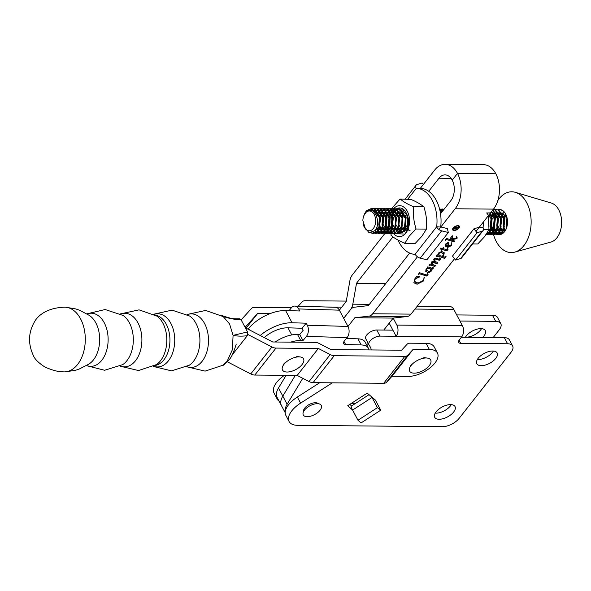 <?xml version="1.0" encoding="UTF-8"?>
<svg xmlns="http://www.w3.org/2000/svg" width="591" height="591" viewBox="0 0 591 591"><rect width="100%" height="100%" fill="white"/><g stroke="black" fill="none" stroke-linecap="round" stroke-linejoin="round"><path stroke-width="0.89" d="M438.884 229.493L455.159 208.763A25.11 16.216 -89.5 0 0 457.5 173.407A25.11 16.216 90.5 0 0 445.149 164.313A25.11 16.216 90.5 0 0 434.68 170.082L420.356 188.322A33.037 21.335 90.5 0 1 436.261 200.275A33.037 21.335 90.5 0 1 440.731 226.789M420.364 188.315L416.323 188.285A33.037 21.335 90.5 0 1 432.22 200.238A33.037 21.335 90.5 0 1 436.69 226.752L415.03 254.337A33.037 21.335 90.5 0 1 398.024 240.086M440.783 227.077L436.69 226.752M416.138 188.278A5.289 3.095 -141.9 0 1 416.094 185.19A5.289 3.095 -141.9 0 1 417.12 184.518L422.137 182.988L423.348 184.518M407.76 217.229A12.95 8.363 -89.5 0 0 407.31 221.366M415.03 254.337L415.222 254.344A5.289 3.095 38.1 0 0 420.216 258.156L426.894 259.789L448.34 232.485L441.654 230.852A5.289 3.095 -141.9 0 1 436.66 227.033M441.226 227.077L447.306 228.562L448.34 232.485M494.748 209.62L497.954 209.82L504.352 218.419L502.963 230.645L501.449 232.721L497.408 234.612L496.115 234.413M495.812 234.317L494.519 233.637M494.224 233.423L492.938 232.123M492.643 231.731L491.38 229.389M491.084 228.614L490.382 225.696L491.195 216.831M491.498 216.018L492.813 213.499M494.719 211.874L493.411 213.506M493.108 213.979L491.793 216.838M491.483 217.82L490.981 225.696L491.394 227.668M491.682 228.621L492.946 231.303M493.241 231.738L494.527 233.179M494.822 233.423L496.115 234.206M496.41 234.324L497.711 234.605M497.408 234.612L502.04 232.728L503.562 230.653L504.95 218.426L498.553 209.827L495.044 209.694M364.226 214.821A12.551 8.111 90.5 0 1 364.492 214.149A12.551 8.111 90.5 0 1 366.812 210.492L371.717 208.35L373.63 208.682L380.028 217.281L378.639 229.507L377.117 231.583L373.084 233.475L370.779 232.861M370.247 210.293L373.305 208.586M373.601 208.675L370.801 210.337M371.266 232.802L373.379 233.467M373.084 233.475L377.715 231.591L379.237 229.515L380.619 217.289L374.229 208.689L372.315 208.357L367.691 210.241M373.608 208.512L376.814 208.712L383.212 217.311L381.83 229.537L380.308 231.613L376.268 233.504L374.975 233.305M374.672 233.209L372.936 232.197M372.736 211.017L374.886 209.273M375.189 209.458L373.128 211.26M373.283 231.982L374.975 233.098M375.27 233.216L376.57 233.497M376.268 233.504L380.907 231.62L382.421 229.544L383.81 217.318L377.413 208.719L373.904 208.586M376.792 208.542L380.006 208.741L386.403 217.34L385.014 229.567L383.493 231.642L379.459 233.534L378.159 233.334M377.863 233.238L376.57 232.559M376.275 232.337L374.724 230.689M374.694 212.679L376.474 210.492M378.373 209.487L377.065 210.499M376.77 210.795L375.041 213.107M375.041 230.298L376.57 232.1M376.866 232.344L378.159 233.127M378.462 233.246L379.754 233.526M379.459 233.534L384.091 231.65L385.613 229.574L386.994 217.348L380.604 208.749L377.095 208.616M379.983 208.571L383.19 208.771L389.587 217.37L388.206 229.596L386.684 231.672L382.643 233.563L381.35 233.364M381.047 233.268L379.754 232.588M379.459 232.366L378.174 231.074M377.885 230.682L376.437 227.882M376.474 215.663L378.055 212.45M378.351 212.014L379.658 210.522M381.564 209.517L380.257 210.529M379.954 210.817L378.646 212.45M378.351 212.93L376.792 216.52M376.755 227.062L378.188 230.254M378.476 230.689L379.762 232.13M380.057 232.374L381.35 233.157M381.646 233.275L382.946 233.556M382.643 233.563L387.282 231.679L388.797 229.604L390.186 217.377L383.788 208.778L380.279 208.645M383.167 208.601L386.381 208.8L392.779 217.399L391.39 229.626L389.868 231.702L385.834 233.593L384.534 233.393M384.239 233.297L382.946 232.618M382.65 232.396L381.365 231.103M381.069 230.712L379.806 228.37M379.511 227.594L378.809 224.669L379.621 215.811M379.924 214.991L381.239 212.479M381.542 212.043L382.85 210.551M384.748 209.539L383.441 210.551M383.145 210.847L381.838 212.479M381.535 212.959L380.22 215.811M379.91 216.801L379.407 224.676L379.821 226.649M380.109 227.594L381.372 230.283M381.668 230.719L382.946 232.16M383.241 232.403L384.534 233.179M384.837 233.305L386.13 233.585M385.834 233.593L390.466 231.709L391.988 229.633L393.377 217.407L386.979 208.808L383.47 208.675M386.359 208.63L389.565 208.83L395.963 217.429L394.581 229.655L393.059 231.731L389.018 233.622L387.726 233.423M387.423 233.327L386.13 232.647M385.834 232.426L384.549 231.133M384.261 230.741L382.99 228.399M382.702 227.624L381.993 224.698L382.805 215.841M383.116 215.021L384.431 212.509M384.726 212.073L386.034 210.581M387.94 209.569L386.632 210.581M386.329 210.876L385.029 212.509M384.726 212.989L383.404 215.841M383.094 216.831L382.591 224.706L383.005 226.678M383.3 227.624L384.564 230.313L383.345 230.076L380.375 226.804M384.852 230.749L386.137 232.189M386.433 232.433L387.726 233.209M388.021 233.334L389.321 233.615M389.018 233.622L393.658 231.738L395.18 229.663L396.561 217.436L390.163 208.837L386.654 208.704M389.543 208.66L392.756 208.859L399.154 217.458L397.765 229.685L396.243 231.761L392.21 233.652L390.91 233.452M390.614 233.356L389.321 232.677M389.026 232.455L387.74 231.162M387.445 230.771L386.182 228.429M385.886 227.653L385.184 224.728L385.997 215.87M386.3 215.05L387.615 212.538M387.918 212.103L389.225 210.61M391.124 209.598L389.824 210.61M389.521 210.906L388.213 212.538M387.91 213.019L386.595 215.87M386.285 216.86L385.783 224.735L386.196 226.708M386.484 227.653L387.748 230.342L386.529 230.106L382.717 223.745L383.278 217.599M388.043 230.778L389.321 232.219M389.624 232.462L390.91 233.238M391.212 233.356L392.505 233.644M392.21 233.652L396.842 231.768L398.364 229.692L399.752 217.466L393.355 208.867L389.846 208.734M392.734 208.689L395.94 208.889L402.338 217.488L400.957 229.714L399.435 231.79L395.394 233.674L394.101 233.482M393.805 233.386L392.505 232.706M392.21 232.485L390.924 231.192M390.636 230.8L389.366 228.458M389.077 227.683L388.368 224.757L389.181 215.9M389.491 215.08L390.806 212.561M391.102 212.125L392.409 210.64M395.394 233.674L400.033 231.798L401.555 229.722L402.936 217.495L396.539 208.896L393.03 208.763M395.926 208.719L399.132 208.919L405.529 217.518L404.141 229.744L402.619 231.82L398.585 233.704L397.292 233.511M396.989 233.415L395.697 232.736M395.401 232.514L394.116 231.221M393.82 230.83L392.557 228.488M392.261 227.712L391.56 224.787L392.372 215.922M392.675 215.109L393.99 212.59M394.293 212.154L395.601 210.662M398.585 233.704L403.217 231.827L404.739 229.751L406.128 217.525L399.73 208.926L396.221 208.793M406.652 213.883L405.722 216.047M405.411 217.03L404.909 224.912L405.323 226.885M405.611 227.831L406.209 229.301M407.635 225.732L407.842 217.643M408.1 219.379L407.989 224.1M442.134 210.071L440.827 211.076M440.524 211.371L440.177 211.748M489.828 213.787L491.601 218.301L490.212 230.527L488.691 232.61L486.29 234.213M486.157 234.42L489.289 232.61L490.811 230.534L492.2 218.308L490.153 213.366M491.431 211.741L494.785 218.33L493.404 230.556L491.882 232.64L487.848 234.524L486.548 234.324M486.851 234.235L488.144 234.516M487.848 234.524L492.48 232.64L494.002 230.564L495.384 218.338L491.69 211.415M492.621 210.226L497.977 218.36L496.588 230.586L495.066 232.662L491.032 234.553L489.74 234.354M489.437 234.258L488.144 233.578M487.848 233.364L487.169 232.758M487.39 232.352L488.151 233.12M488.447 233.364L489.74 234.147M490.035 234.265L491.335 234.546M491.032 234.553L495.664 232.669L497.186 230.593L498.575 218.367L492.791 210.012M494.224 234.583L498.856 232.699L500.378 230.623L501.759 218.397L495.361 209.798L493.455 209.465L494.77 209.79L501.161 218.389L499.779 230.616L498.257 232.691L494.224 234.583L492.924 234.383M492.628 234.287L491.335 233.608M491.032 233.393L489.754 232.1M489.459 231.702L488.535 230.135M491.527 211.844L490.227 213.477M489.924 213.949L488.639 216.698M488.934 229.714L489.762 231.273M490.057 231.709L491.335 233.15M491.631 233.393L492.924 234.176M493.226 234.295L494.519 234.575M375.189 209.111L376.497 208.616M376.792 208.704L375.484 209.273M376.77 210.219L378.077 209.303M378.38 209.14L379.681 208.645M379.976 208.734L378.676 209.303M379.961 210.248L381.261 209.332M381.564 209.17L382.872 208.675M383.167 208.763L381.86 209.332M383.145 210.278L384.453 209.362M384.756 209.199L386.056 208.697M386.351 208.793L385.051 209.362M386.337 210.307L387.644 209.384M387.94 209.229L389.247 208.726M389.543 208.822L388.235 209.391M389.521 210.337L390.828 209.413M391.131 209.258L392.431 208.756M392.734 208.852L391.427 209.421M392.712 210.366L394.02 209.443M394.315 209.288L395.623 208.786M395.918 208.882L394.611 209.45M394.315 209.628L393.192 210.47M397.241 209.495L396.354 210.034M399.11 208.911L397.802 209.48M397.499 209.657L396.384 210.499M440 210.861L441.484 212.546M441.787 212.162L439.874 210.278M439.578 209.044L442.947 210.677M443.176 210.389L439.564 208.978M439.667 209.384L440.251 209.199M440.554 209.125L443.959 209.399M444.077 209.244L440.849 209.199M440.546 209.288L439.719 209.613M440.531 210.802L441.832 209.886M442.134 209.724L443.442 209.229M443.738 209.155L444.21 209.074M443.738 209.317L442.43 209.886M488.971 227.033L488.698 217.111M492.222 210.743L492.842 210.352M493.138 210.189L494.445 209.694M365.94 212.465A9.914 6.398 -89.5 0 0 363.908 215.552A9.914 6.398 -89.5 0 0 362.874 220.539L365.415 228.85A9.914 6.398 -89.5 0 0 372.603 229.308A9.914 6.398 -89.5 0 0 374.738 215.663A9.914 6.398 -89.5 0 0 365.94 212.465M363.908 215.552L366.125 212.103C374.118 203.71 382.192 223.826 374.583 230.852L368.998 232.618L363.923 226.412L365.415 228.85M497.851 200.541A30.392 19.629 90.5 0 1 501.308 196.352A30.392 19.629 90.5 0 1 515.382 192.341L551.359 203.06A19.821 12.803 90.5 0 1 561.45 218.929A19.821 12.803 90.5 0 1 555.496 239.37A19.821 12.803 90.5 0 1 551.004 242.037L514.835 252.098A30.392 19.629 90.5 0 1 493.507 234.516M515.382 192.341A30.392 19.629 90.5 0 1 530.851 216.668A30.392 19.629 90.5 0 1 521.72 248.013A30.392 19.629 90.5 0 1 514.835 252.098M493.359 233.97A30.392 19.629 90.5 0 1 492.916 232.152M493.751 209.48A30.392 19.629 90.5 0 1 494.15 208.239M499.38 209.524A12.551 8.111 90.5 0 1 499.521 209.524A12.551 8.111 90.5 0 1 504.027 211.696A12.551 8.111 90.5 0 1 503.628 232.743A12.551 8.111 90.5 0 1 499.292 234.627A12.551 8.111 90.5 0 1 498.627 234.583M498.324 234.531A12.551 8.111 90.5 0 1 496.987 234.088M496.676 233.925A12.551 8.111 90.5 0 1 495.339 232.987M495.036 232.699A12.551 8.111 90.5 0 1 493.699 231.066M493.396 230.571A12.551 8.111 90.5 0 1 492.052 227.454M491.66 225.858L491.734 226.257A12.551 8.111 90.5 0 1 491.66 225.858A12.551 8.111 90.5 0 1 491.653 218.53M491.934 217.303A12.551 8.111 90.5 0 1 493.182 214.112M493.47 213.595A12.551 8.111 90.5 0 1 494.002 212.79M499.528 209.532L498.228 209.724M499.964 234.59L499.299 234.442M499.003 234.346L497.711 233.667M497.408 233.445L496.13 232.152M495.834 231.761L494.564 229.419M494.275 228.643L493.574 225.718L494.379 216.86M494.689 216.047L496.004 213.528M501.611 234.125L500.895 233.696M500.599 233.475L499.314 232.182M499.018 231.79L497.755 229.448M497.459 228.673L496.758 225.747L497.57 216.89M497.881 216.077L499.188 213.558M497.91 211.903L496.603 213.528M496.3 214.008L494.977 216.867M494.667 217.85L494.165 225.725L494.586 227.698M494.874 228.651L496.137 231.332M496.433 231.768L497.711 233.209M498.006 233.452L499.299 234.235M499.602 234.354L500.274 234.546M503.273 233.061L502.505 232.211M502.21 231.82L500.939 229.478M500.651 228.702L499.949 225.777L500.754 216.919M501.065 216.099L502.38 213.587M501.094 211.925L499.787 213.558M499.491 214.038L498.169 216.89M497.858 217.88L497.356 225.755L497.77 227.727M498.058 228.68L499.321 231.362M499.617 231.798L500.902 233.238M501.198 233.482L501.922 233.977M504.95 231.17L504.13 229.507M503.842 228.732L503.133 225.806L503.946 216.949M504.256 216.129L505.504 213.713M504.271 211.97L502.978 213.587M502.675 214.068L501.353 216.919M501.042 217.909L500.54 225.784L500.961 227.757M501.249 228.702L502.513 231.391M502.808 231.827L503.584 232.78M506.672 227.565L506.324 225.836L506.975 217.458M505.785 214.238L504.544 216.949M504.234 217.939L503.731 225.814L504.145 227.786M504.433 228.732L505.268 230.675M366.812 210.492L364.159 214.969M363.037 222.046L363.923 226.412M364.122 226.885L363.354 223.62M497.932 209.65L501.146 209.849L504.027 211.696M373.63 211.63L375.026 211.874L379.895 218.242L379.008 227.299L375.093 230.231M378.299 211.933L383.086 218.271L382.2 227.328L378.816 230.209M378.321 211.97L381.402 211.933L386.27 218.301L385.384 227.358L382.008 230.239M384.675 211.992L389.462 218.33L388.575 227.38L385.192 230.268M380.02 225.88L379.533 223.716L380.087 217.569M387.866 212.021L392.646 218.36L391.759 227.409L388.383 230.291M387.888 212.051L390.961 212.021L395.837 218.389L394.951 227.439L391.567 230.32M388.376 229.271L385.908 223.775L386.462 217.628M394.241 212.08L399.021 218.419L398.135 227.469L394.758 230.35M394.116 230.409L392.904 230.165L389.934 226.892M389.587 225.969L389.092 223.804L389.654 217.658M397.425 212.11L402.212 218.448L401.326 227.498L397.942 230.379M397.307 230.438L396.096 230.195L392.284 223.834L392.838 217.687M400.617 212.139L405.396 218.478L404.51 227.528L401.134 230.409M400.491 230.468L399.28 230.224L395.475 223.863L396.029 217.717M401.134 229.389L398.659 223.893L399.213 217.747M406.867 230.527L405.655 230.276L402.685 227.01M402.338 226.087L401.85 223.923L402.405 217.776M410.058 230.549L408.846 230.305L405.034 223.952L405.589 217.806M486.688 212.93L491.476 219.261L490.582 228.318L488.159 230.874M486.711 212.959L489.784 212.923L494.66 219.291L493.773 228.348L490.39 231.229M493.064 212.982L497.851 219.32L496.957 228.377L493.581 231.258M493.086 213.019L496.159 212.982L501.035 219.35L500.149 228.407L496.765 231.288M493.581 230.231L491.106 224.735L491.66 218.589M494.01 214.533L498.701 212.841M499.439 213.041L504.226 219.379L503.333 228.436L499.956 231.317M494.785 226.929L494.298 224.765L494.852 218.618M495.214 217.643L496.248 215.722L498.996 213.262M499.461 213.078L502.535 213.041L507.263 218.84M499.956 230.291L497.482 224.794L498.036 218.648M501.161 226.988L500.673 224.824L501.227 218.677M504.352 227.018L503.857 224.853L504.411 218.707M435.22 413.131A11.495 5.637 152.1 0 0 435.877 413.161A11.495 5.637 152.1 0 0 451.28 404.636M450.63 404.606A11.495 5.637 -27.9 0 1 455.026 406.556A11.495 5.637 -27.9 0 1 450.985 414.653A11.495 5.637 -27.9 0 1 439.106 419.27A11.495 5.637 -27.9 0 1 434.71 417.312A11.495 5.637 -27.9 0 1 438.751 409.223A11.495 5.637 -27.9 0 1 450.63 404.606M477.336 359.535A11.495 5.637 152.1 0 0 477.986 359.564A11.495 5.637 152.1 0 0 493.396 351.032M492.746 351.01A11.495 5.637 -27.9 0 1 497.142 352.96A11.495 5.637 -27.9 0 1 493.101 361.049A11.495 5.637 -27.9 0 1 481.222 365.666A11.495 5.637 -27.9 0 1 476.826 363.716A11.495 5.637 -27.9 0 1 480.867 355.627A11.495 5.637 -27.9 0 1 492.746 351.01M481.539 328.64A11.495 5.637 -27.9 0 1 466.136 337.173A11.495 5.637 -27.9 0 1 465.479 337.143M465.405 337.284A11.495 5.637 -27.9 0 1 480.889 328.618A11.495 5.637 -27.9 0 1 485.285 330.568A11.495 5.637 -27.9 0 1 482.618 337.446M303.545 411.617A8.459 4.144 -27.9 0 1 307.084 405.84A8.459 4.144 -27.9 0 1 315.431 402.737A8.459 4.144 -27.9 0 1 318.379 403.764M456.71 314.922L492.495 315.262A13.216 6.479 -27.9 0 1 497.548 317.507L500.784 323.609A13.216 6.479 152.1 0 0 495.723 321.371L459.938 321.031M276.588 395.963A22.465 11.015 152.1 0 0 277.238 399.117L274.002 393.015A22.465 11.015 -27.9 0 1 284.456 375.315M351.098 403.55L355.25 403.587M332.341 382.828L300.583 403.128A22.465 11.015 152.1 0 0 289.088 421.509A22.465 11.015 152.1 0 0 297.687 425.328L442.423 426.687A13.216 6.479 152.1 0 0 459.133 418.354L511.045 352.28A13.216 6.479 152.1 0 0 512.641 346.001A13.216 6.479 152.1 0 0 507.58 343.763L460.685 343.319A5.289 2.593 -27.9 0 1 458.66 342.418A5.289 2.593 -27.9 0 1 459.296 339.914L461.682 336.877L396.118 336.257L389.188 323.174M339.367 310.164L298.677 308.945A7.927 5.23 -88.3 0 0 294.798 306.072L335.481 307.29A7.927 5.23 91.7 0 1 339.367 310.164L347.988 326.446L354.844 317.736L393.178 318.091L396.857 325.094L462.421 325.715L453.799 309.425L415 309.063M371.17 349.938A22.465 11.015 -27.9 0 0 370.513 347.397A22.465 11.015 -27.9 0 0 370.358 347.116L369.057 344.974A7.927 3.886 152.1 0 1 368.998 344.878A7.927 3.886 152.1 0 1 371.791 339.293A7.927 3.886 152.1 0 1 379.983 336.109L396.118 336.257A7.927 5.12 -89.5 0 0 396.857 325.094M357.976 420.245L377.435 407.642L372.049 397.47L352.591 410.065L347.752 405.707L367.21 393.111L375.344 400.018L380.73 410.198L361.005 422.971L357.976 420.245L352.591 410.065A7.927 1.219 -122.9 0 1 351.305 406.143L368.976 394.699M349.813 404.377L351.579 405.965M461.386 337.247L504.352 337.653A13.216 6.479 -27.9 0 1 509.405 339.899L512.641 346.001M289.088 421.509L285.859 415.407A22.465 11.015 -27.9 0 1 297.354 397.026L319.731 382.717M367.536 346.607A22.465 11.015 152.1 0 0 367.75 342.514M368.954 344.775L365.822 338.865A7.927 3.886 -27.9 0 1 365.77 338.769A7.927 3.886 -27.9 0 1 368.555 333.184A7.927 3.886 -27.9 0 1 376.748 330L392.889 330.155M417.209 306.249L449.899 306.559A7.927 5.12 90.5 0 1 453.799 309.425M462.421 325.715A7.927 5.12 90.5 0 1 461.682 336.877M500.784 323.609A13.216 6.479 152.1 0 1 499.188 329.889L493.175 337.55M277.238 399.117A22.465 11.015 152.1 0 0 279.107 401.186M377.435 407.642L380.73 410.198M63.318 307.246A32.35 20.892 90.5 0 1 65.985 307.261A32.35 20.892 90.5 0 1 80.605 318.904A32.35 20.892 90.5 0 1 83.486 352.48A32.35 20.892 90.5 0 1 65.416 371.842A32.35 20.892 90.5 0 1 62.749 371.805C58.575 371.902 52.717 370.365 45.182 367.196C38.563 362.94 34.61 359.018 33.318 355.42C27.6 343.031 28.39 331.174 35.696 319.864C43.919 308.687 58.701 307.512 63.318 307.246M88.872 315.151A26.263 16.954 90.5 0 1 89.049 315.262A26.263 16.954 90.5 0 1 95.868 322.952A26.263 16.954 90.5 0 1 88.613 364.248A26.263 16.954 90.5 0 1 88.436 364.351M155.581 315.217A25.265 16.312 90.5 0 1 166.27 324.215A25.265 16.312 90.5 0 1 168.664 349.909A25.265 16.312 90.5 0 1 155.138 365.467M247.533 331.935L233.076 335.385L229.567 323.927L222.999 316.355C228.813 318.468 234.841 319.598 241.076 319.753L247.533 331.935L247.289 335.695C242.199 336.375 237.464 336.272 233.076 335.385L232.418 349.628L227.099 361.352L223.073 365.186L205.107 371.126L186.69 366.767M223.021 316.362L226.87 317.175C231.111 318.091 229.448 318.904 239.754 318.793L241.076 319.753M232.27 354.822L247.289 335.695M285.845 371.946A11.894 5.829 152.1 0 0 301.166 365.6A11.894 5.829 152.1 0 0 300.198 356.949A11.894 5.829 152.1 0 0 300.176 356.949A11.894 5.829 152.1 0 0 282.793 366.147A11.894 5.829 152.1 0 0 285.845 371.946M472.578 243.957L477.72 244.002L484.413 236.851L488.979 229.677L488.454 215.538M488.979 229.677L483.497 229.626M392.321 215.781L391.7 226.493A13.216 8.533 90.5 0 1 392.025 214.976M392.306 214.23A13.216 8.533 90.5 0 1 393.503 211.888M393.776 211.482A13.216 8.533 90.5 0 1 394.145 210.98A13.216 8.533 90.5 0 1 394.943 210.086M395.578 210.647L394.256 212.103M393.946 212.524L392.631 214.991M393.783 208.557A15.492 10.003 90.5 0 1 407.517 211.711A15.492 10.003 90.5 0 1 405.854 233.09A15.492 10.003 90.5 0 1 393.51 233.608M393.421 233.497A15.492 10.003 90.5 0 1 393.059 233.046M392.454 232.197A15.492 10.003 90.5 0 1 391.478 230.453M391.227 229.906A15.492 10.003 90.5 0 1 390.082 226.368M389.809 224.89A15.492 10.003 90.5 0 1 389.742 218.116M389.994 216.616A15.492 10.003 90.5 0 1 390.969 213.277M392.032 211.009A15.492 10.003 90.5 0 1 392.313 210.544M392.52 210.204A15.492 10.003 90.5 0 1 393.222 209.229A15.492 10.003 90.5 0 1 393.333 209.088M389.004 213.964A22.066 14.25 90.5 0 1 389.284 212.841L389.979 211.423M390.2 211.002L390.91 209.739M391.235 209.207L391.626 208.586M391.663 208.542L400.033 199.041L410.967 199.418C416.685 201.863 420.881 204.279 423.54 206.673L413.597 206.857L413.774 207.67C412.969 214.474 413.678 221.315 415.909 228.2L415.901 229.005L426.458 229.101L426.251 228.296C427.057 221.492 426.347 214.651 424.116 207.766L424.146 206.953M415.901 229.005L409.216 236.164L405.153 242.812A22.066 14.25 90.5 0 1 404.251 243.049C398.556 240.626 394.367 238.21 391.678 235.802A22.066 14.25 90.5 0 1 391.102 234.708L390.732 233.497M390.614 233.098L390.282 231.894M390.23 231.709L389.587 228.968M388.693 217.554L388.871 215.028M405.153 242.812L404.65 243.337L415.207 243.433L421.863 236.274L426.458 229.101M391.678 235.802L391.094 235.514L391.102 234.708M388.959 214.171L389.284 212.841M404.65 243.337L404.251 243.049M400.033 199.041L400.624 199.322C403.276 201.716 407.472 204.139 413.19 206.577L413.597 206.857M407.672 216.838A13.216 8.533 -89.5 0 0 407.14 221.492L407.605 225.851M415.909 228.2A22.066 14.25 90.5 0 1 415.584 229.53M413.19 206.577A22.066 14.25 90.5 0 1 413.774 207.67M399.715 199.559A22.066 14.25 90.5 0 1 400.624 199.322M391.7 226.493L392.114 228.096M392.38 228.88L393.473 231.266M393.717 231.672L394.662 232.994M395.283 233.674L404.961 234.066C409.762 226.767 409.955 219.298 405.529 211.674L406.896 214.363L407.495 226.227L406.955 227.801L402.501 232.477M395.202 209.835A13.216 8.533 90.5 0 1 396.258 209.007M396.975 208.586A13.216 8.533 90.5 0 1 405.529 211.674M407.576 225.961L407.635 216.683M407 214.644L399.479 208.845M399.065 208.896L397.566 209.347M401.717 232.618L399.575 232.226M399.191 232.034L397.662 230.793M397.329 230.401L395.948 228.008M395.638 227.195L395.276 225.954L395.734 216.52M396.051 215.656L397.462 213.078M397.787 212.642L399.25 211.179M399.597 210.913L401.223 210.071M401.644 209.938L403.121 209.746M402.375 232.064L400.846 230.822M400.521 230.431L399.139 228.037M398.822 227.225L398.46 225.984L398.918 216.55M399.243 215.685L400.646 213.107M400.979 212.671L402.434 211.201M402.789 210.943L403.912 210.3M404.54 231.347L404.037 230.845M403.705 230.46L402.323 228.067M402.013 227.254L401.651 226.013L402.109 216.579M402.427 215.715L403.838 213.137M404.163 212.701L405.204 211.593M406.15 229.397L405.515 228.096M405.204 227.284L404.835 226.043L405.293 216.609M405.618 215.745L406.608 213.787M260.225 335.496A29.07 14.258 -27.9 0 1 292.065 322.767L306.219 323.196L302.104 328.249L287.95 327.82A21.143 10.365 152.1 0 0 264.229 337.572M290.646 342.137A23.788 11.665 -27.9 0 1 300.738 340.534L302.984 340.601L299.748 334.491L303.183 330.28L302.104 328.249M302.984 340.601L306.411 336.39A7.927 5.23 -88.3 0 0 307.298 325.227L347.988 326.446A7.927 5.23 91.7 0 1 347.102 337.609L344.354 340.977A5.289 2.593 -27.9 0 0 343.652 343.57A5.289 2.593 -27.9 0 0 345.58 344.464L361.204 344.937A19.821 9.722 -27.9 0 1 368.429 348.291A19.821 9.722 -27.9 0 1 368.947 349.924M306.219 323.196L307.298 325.227M299.748 334.491L297.502 334.425A23.788 11.665 152.1 0 0 275.177 342.004M368.429 348.291L365.194 342.189A19.821 9.722 152.1 0 0 357.969 338.828L346.392 338.48M289.065 310.659L291.326 307.889A7.927 5.23 -88.3 0 1 294.798 306.072M298.677 308.945L299.755 310.977L285.601 310.556L292.065 322.767M248.05 329.187L248.671 328.433A29.07 14.258 -27.9 0 1 285.601 310.556M413.205 349.296L392.032 376.268L408.182 376.408A21.143 10.365 152.1 0 0 434.91 363.066A21.143 10.365 152.1 0 0 437.451 353.034A21.143 10.365 152.1 0 0 429.347 349.444L413.205 349.296L407.731 355.265A7.927 4.639 -141.9 0 1 404.865 356.314L334.233 355.693A7.927 4.639 -141.9 0 1 330.214 354.578L318.35 348.461L275.967 348.084A7.927 4.639 -141.9 0 1 271.934 346.961L247.828 334.469M392.032 376.268L386.566 382.229A7.927 4.639 -141.9 0 1 383.699 383.286L313.06 382.658A7.927 4.639 -141.9 0 1 309.049 381.55L297.184 375.425L318.35 348.461M297.184 375.425L254.802 375.056A7.927 4.639 -141.9 0 1 250.761 373.926L227.35 361.795M245.435 327.975A7.927 4.639 -141.9 0 1 247.031 328.662L272.732 341.982L315.114 342.352A7.927 4.639 -141.9 0 1 319.133 343.467L330.997 349.584L401.629 350.212L407.103 344.243A7.927 4.639 -141.9 0 1 409.969 343.194L426.111 343.334A21.143 10.365 -27.9 0 1 434.215 346.924L437.451 353.034M346.289 301.092L305.133 300.73A7.927 4.639 38.1 0 0 302.26 301.787L298.233 306.175M291.481 307.704L254.411 307.372A7.927 4.639 38.1 0 0 251.537 308.436L241.15 319.886M244.984 327.126A7.927 4.639 38.1 0 0 245.871 326.468L257.646 313.481L270.19 313.592M246.078 328.219L257.646 313.481M325.279 306.988L341.775 307.135M388.679 228.658L387.578 230.054M387.245 230.483L386.004 232.064M384.889 233.482L352.206 275.096A10.572 6.826 90.5 0 0 349.931 280.518L346.23 301.462L339.374 310.186M409.652 253.074L368.378 305.628L354.408 307.202A10.564 6.826 -89.5 0 0 350.537 309.595L343.681 318.327L350.537 309.595A10.564 6.826 90.5 0 0 352.812 304.18L369.397 304.328M285.202 412.688L281.464 405.625A25.11 12.315 152.1 0 1 282.816 396.11L295.286 375.411L282.816 396.11A25.11 12.315 152.1 0 0 281.464 405.625L277.149 397.492A25.11 12.315 -27.9 0 1 278.501 387.969L286.118 375.329M392.949 236.851L356.521 283.237L385.753 283.503M356.521 283.237L352.812 304.18M440.524 213.772L450.852 200.622A14.539 9.39 90.5 0 0 452.204 180.152L457.5 173.407L495.834 173.761L457.5 173.407L452.204 180.152A14.539 9.39 -89.5 0 0 445.053 174.884A14.539 9.39 -89.5 0 0 438.995 178.223L428.734 191.292M475.999 231.391L493.492 209.118A25.11 16.216 90.5 0 0 495.834 173.761A25.11 16.216 -89.5 0 0 483.482 164.667L445.149 164.313M458.867 226.427A3.28 1.61 152.1 0 0 458.823 226.316A3.28 1.61 152.1 0 0 457.567 225.762A3.28 1.61 152.1 0 0 454.176 227.077A3.28 1.61 152.1 0 0 453.024 229.389A3.28 1.61 152.1 0 0 453.083 229.485M457.67 225.961A3.28 1.61 152.1 0 0 454.28 227.284A3.28 1.61 152.1 0 0 453.127 229.589A3.28 1.61 152.1 0 0 454.383 230.15A3.28 1.61 152.1 0 0 457.774 228.828A3.28 1.61 152.1 0 0 458.926 226.523A3.28 1.61 152.1 0 0 457.67 225.961M454.117 230.49A3.812 1.869 152.1 0 0 458.055 228.961A3.812 1.869 152.1 0 0 459.399 226.272A3.812 1.869 152.1 0 0 457.936 225.622A3.812 1.869 152.1 0 0 453.999 227.158A3.812 1.869 152.1 0 0 452.654 229.84A3.812 1.869 152.1 0 0 454.117 230.49M452.61 229.736A3.812 1.869 152.1 0 0 454.014 230.283A3.812 1.869 152.1 0 0 457.862 228.82A3.812 1.869 152.1 0 0 459.34 226.176M445.178 240.382L446.316 238.395L452.115 240.212L451.428 238.033L450.083 238.624L452.211 235.912L452.3 238.838L456.208 238.092L456.651 236.622L457.109 237.286L456.555 238.742L452.462 239.525L452.662 240.382L454.804 241.054L454.139 241.904L446.663 239.569L445.178 240.382M456.695 237.575L456.282 236.836M440.605 248.176L442.408 248.397L443.56 247.466L442.748 248.501L447.165 249.882L447.483 248.552L448.022 249.557L446.626 250.769L441.979 249.476L441.248 250.407L440.605 248.176M447.572 249.358L447.136 248.752M447.483 248.552L447.764 250.2M432.804 264.731L431.644 263.593L431.629 261.939L433.055 261.229L435.382 261.887L433.794 259.833L434.112 258.777L435.648 258.097L439.556 259.323L439.94 258.045L440.236 259.789L439.261 260.291L435.427 259.05L434.562 259.286L434.407 259.892L435.693 261.673L437.798 262.707L437.133 263.556L432.095 262.426L431.918 262.877L433.469 264.849L435.501 265.64L434.836 266.482L430.233 265.056L428.933 265.913L430.049 263.948L432.804 264.731L431.526 263.446M433.986 260.387L433.794 259.833M439.94 258.939L439.623 258.245M439.94 258.045L440.258 258.503M439.83 257.839L440.125 259.582L439.157 260.084L435.057 258.821L434.451 259.08L434.57 260.365M437.591 262.633L437.022 263.357L432.575 261.976L431.991 262.219L432.036 263.327M418.214 274.712L419.388 272.68L427.153 275.111L427.655 273.714L428.15 274.822L426.842 276.071L419.544 273.81L418.214 274.712M427.655 274.645L427.249 273.951M427.655 273.714L427.877 275.524M417.438 256.797L372.685 313.777L411.026 314.124L454.553 258.703M419.566 276.78L415.141 278.642L414.357 280.57L415.798 282.439L418.243 282.956L423.459 280.43L424.183 277.349L423.695 280.851L417.083 284.241L413.907 282.786L414.838 278.834L416.973 276.108L419.787 276.839L415.244 278.849L414.609 281.323M424.183 277.349L424.508 277.807M432.871 267.295L433.203 268.742L432.228 269.2L430.898 268.898L431.415 270.545L430.965 271.594L428.335 272.791L425.756 271.424L426.037 269.06L428.024 267.982L427.337 267.767L427.766 266.866L432.582 268.366L432.974 268.041L432.523 267.501L433.306 267.782M432.974 268.041L432.523 267.501M433.247 267.679L433.092 268.536L432.124 269.001L430.787 268.691L431.083 269.215M438.515 255.024L438.781 252.837L441.75 251.456L444.262 252.822L443.738 255.334L442.489 256.45L444.661 257.078L446.153 256.199L443.937 259.028L444.063 258.156L443.28 257.757L438.042 256.117L436.084 256.804L437.229 254.81L438.559 255.113M448.82 242.953L448.82 244.467L447.845 246.329L450.933 245.088L451.642 242.997L451.317 245.679L447.779 247.385L445.407 246.211L445.902 243.765L447.941 242.554L448.865 243.034M354.844 317.736L368.814 316.178A10.572 6.826 -89.5 0 0 372.685 313.777M411.026 314.124A10.572 6.826 90.5 0 1 407.147 316.525L393.178 318.091L383.773 330.066M285.209 412.252A25.11 12.315 -27.9 0 1 287.123 404.244L302.762 378.306M414.357 280.57L414.55 281.22M424.072 277.149L423.695 280.851M423.584 280.651L417.083 284.241M416.973 284.035L413.855 282.683M427.544 274.438L427.138 273.744L427.544 274.438M427.552 273.515L428.047 274.616M427.773 275.317L426.842 276.071M426.739 275.871L419.544 273.81M419.433 273.611L418.775 274.29M418.664 274.084L418.487 274.719M432.871 267.841L432.42 267.295L432.871 267.841M430.787 268.691L431.415 270.545M431.304 270.338L430.965 271.594M430.854 271.395L428.335 272.791M428.224 272.591L425.705 271.321M427.404 267.62L428.024 267.982M430.603 269.215L428.172 268.063L426.347 268.868L426.288 270.309M428.172 268.063L426.458 269.068L426.229 270.205M430.566 269.156L428.283 268.262M426.081 269.769L428.911 271.734L430.595 270.981L430.588 269.193M433.683 259.626L435.382 261.887M439.83 258.732L439.512 258.045L439.83 258.732M434.304 259.685L434.518 260.262M431.814 262.677L431.977 263.224M435.294 265.558L434.836 266.482M434.725 266.282L430.418 265.1M430.13 264.857L429.45 265.507M429.339 265.3L429.177 265.965M444.203 252.719L443.738 255.334M443.627 255.127L442.489 256.45M445.932 256.147L443.937 259.028M443.974 258.053L438.042 256.117M437.931 255.91L437.392 255.969M437.288 255.763L436.69 256.339M436.579 256.132L436.365 256.804M443.546 253.657L440.842 252.305L439.01 253.103L438.877 254.677M440.236 255.748L441.987 256.295L443.405 255.216L443.605 253.768L440.952 252.512L439.113 253.31L438.928 254.787L440.236 255.748M443.294 247.466L442.748 248.501M447.83 248.966L447.912 249.35M447.653 250L446.626 250.769M446.523 250.562L441.979 249.476M441.876 249.276L441.248 250.407M441.122 248.759L440.65 248.117M448.709 242.753L448.82 244.467M448.717 244.268L447.845 246.329M451.531 242.798L451.317 245.679M451.214 245.472L447.779 247.385M447.668 247.186L445.355 246.107M448.067 243.736L447.21 243.174L446.057 243.765L445.946 245.287M446.168 243.972L445.991 245.391L447.453 246.284L448.126 243.832L447.313 243.374L446.057 243.765M451.096 237.715L450.312 238.698M452.337 235.772L452.167 238.232M452.056 238.033L452.3 238.838M456.592 237.368L456.178 236.636L456.592 237.368M457.057 237.198L457.079 238.343M456.969 238.136L456.555 238.742M456.444 238.542L452.462 239.525M452.359 239.325L452.662 240.382M454.59 240.988L454.139 241.904M454.028 241.704L446.663 239.569M446.301 239.333L445.666 240.027M445.555 239.82L445.341 240.53M454.28 228.03L453.785 228.658L455.129 228.673L455.617 228.06L455.639 227.151L454.169 227.823L453.785 228.658M455.513 227.853L455.528 226.951L455.957 227.299L455.528 226.951L454.169 227.823M457.138 228.695L453.29 228.761M455.764 226.649L456.03 228.06L455.543 228.68L457.168 228.998L453.134 228.961L454.316 227.52L456.415 227.077M455.624 228.229L455.543 228.68M458.461 227.01L455.735 228.429M455.875 226.855L456.03 228.06L458.572 227.21M479.116 227.424L483.098 227.18A33.037 21.335 -89.5 0 0 483.416 221.943M483.061 227.461A5.289 3.095 -141.9 0 1 483.113 230.542A5.289 3.095 -141.9 0 1 482.079 231.221L477.07 232.751L473.945 228.806L478.503 227.417M473.945 228.806L452.499 256.11L455.624 260.055L460.64 258.526A5.289 3.095 38.1 0 0 461.667 257.853L483.113 230.542M455.624 260.055L477.07 232.751M319.812 404.141L317.456 403.114A8.459 4.144 152.1 0 0 311.132 403.616A8.459 4.144 152.1 0 0 303.53 410.486L303.057 413.013A10.173 4.987 152.1 0 0 312.358 415.621A10.173 4.987 152.1 0 0 320.573 409.526A10.173 4.987 152.1 0 0 319.812 404.141A10.173 4.987 152.1 0 0 312.203 404.746A10.173 4.987 152.1 0 0 303.057 413.013M412.983 373.069A11.894 5.829 152.1 0 0 428.312 366.723A11.894 5.829 152.1 0 0 427.345 358.072A11.894 5.829 152.1 0 0 427.315 358.072A11.894 5.829 152.1 0 0 409.94 367.27A11.894 5.829 152.1 0 0 412.983 373.069M416.323 188.285L407.82 199.108M441.654 230.852L420.216 258.156M507.58 343.763L504.352 337.653M460.685 343.319L459.052 340.246M495.723 321.371L492.495 315.262M379.983 336.109L376.748 330M300.583 403.128L297.354 397.026M86.943 313.991A26.58 17.161 90.5 0 1 104.282 322.826A26.58 17.161 90.5 0 1 105.368 354.068A26.58 17.161 90.5 0 1 86.493 365.482M86.744 313.873L105.154 309.529L123.113 315.468A26.78 17.294 90.5 0 1 129.436 322.915A26.78 17.294 90.5 0 1 122.677 364.64L104.622 370.269L86.286 365.6M120.763 314.006A26.78 17.294 90.5 0 1 138.013 322.989A26.78 17.294 90.5 0 1 139.173 354.327A26.78 17.294 90.5 0 1 120.305 366.065M120.549 313.887L139.048 309.854L156.903 316.111A26.58 17.161 90.5 0 1 162.968 323.343A26.58 17.161 90.5 0 1 156.475 364.595L138.508 370.542L120.091 366.176M154.162 314.36A26.58 17.161 90.5 0 1 170.88 323.41A26.58 17.161 90.5 0 1 172.144 354.238A26.58 17.161 90.5 0 1 153.704 366.302M153.852 314.183L172.047 310.127L189.711 316.059A26.78 17.294 90.5 0 1 196.035 323.499A26.78 17.294 90.5 0 1 189.275 365.231L171.508 370.845L153.387 366.472M187.362 314.597A26.78 17.294 90.5 0 1 204.612 323.58A26.78 17.294 90.5 0 1 205.771 354.918A26.78 17.294 90.5 0 1 186.904 366.649M297.502 334.425L300.738 340.534M343.999 341.472L345.58 344.464M357.969 338.828L361.204 344.937M347.102 337.609L306.411 336.39M248.671 328.433L249.454 329.918M386.566 382.229L407.731 355.265M383.699 383.286L404.865 356.314M313.06 382.658L334.233 355.693M309.049 381.55L330.214 354.578M254.802 375.056L275.967 348.084M250.761 373.926L271.934 346.961M429.347 349.444L426.111 343.334M245.132 327.407L245.871 326.468M438.995 178.223L451.051 178.334M287.123 404.244L278.501 387.969M455.159 208.763L493.492 209.118M368.814 316.178L407.147 316.525M460.64 258.526L482.079 231.221M416.094 185.19L405.182 199.086M371.717 208.35L372.315 208.357M374.908 208.379L375.499 208.387M378.092 208.409L378.691 208.416M381.284 208.438L381.882 208.446M384.468 208.468L385.066 208.475M387.659 208.497L388.257 208.505M390.843 208.527L391.441 208.534M394.034 208.557L394.633 208.564M397.218 208.586L397.817 208.593M441.854 208.992L442.445 209M496.041 209.487L496.639 209.495M492.007 227.616L492.635 230.771M491.926 217.259L492.288 215.567M368.998 344.878L365.77 338.769M89.049 315.262L79.844 310.349L75.951 308.975L65.985 307.261M223.501 316.695L205.646 310.438L187.148 314.471M88.613 364.248L79.194 369.05L75.412 370.306L65.416 371.842M221.743 315.535L226.87 317.175M222.482 365.57C223.221 365.644 225.636 363.45 229.729 358.988C233.083 355.213 235.949 344.856 236.237 344.117M284.352 363.007L282.793 366.147M296.704 356.469L300.176 356.949M291.747 334.934L287.987 327.828M411.491 364.13L409.94 367.27M423.85 357.592L427.315 358.072"/></g></svg>
